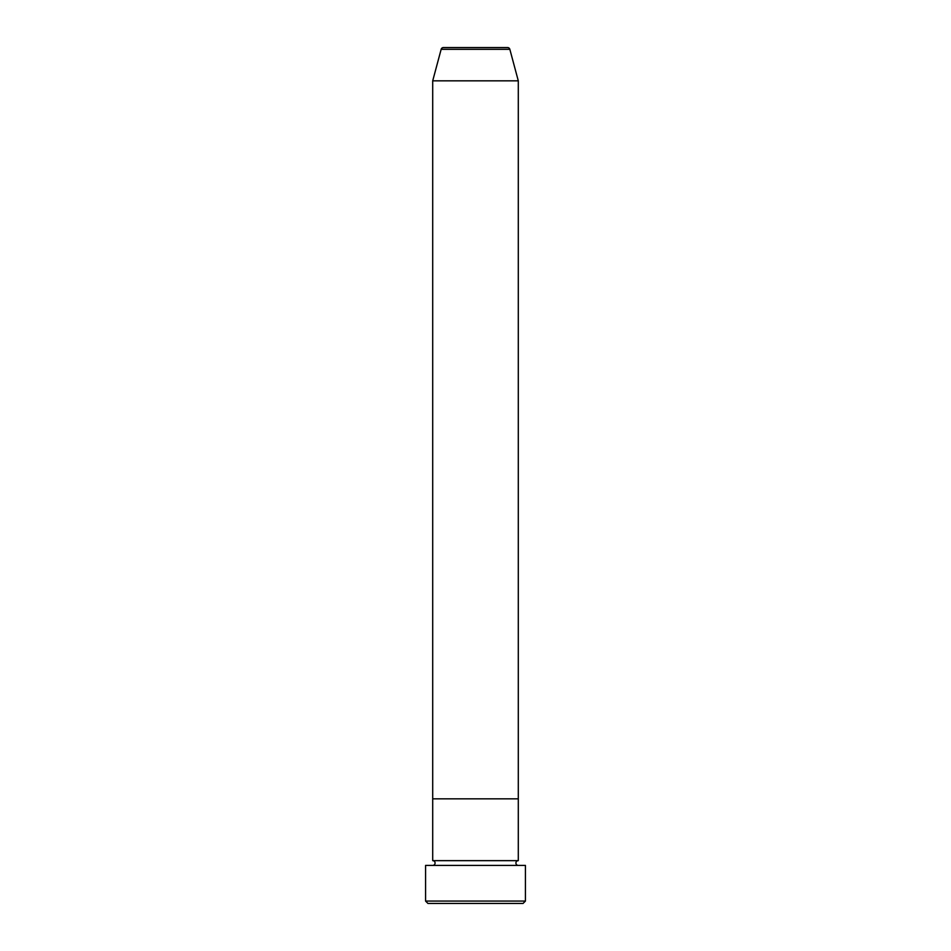 <?xml version="1.0" encoding="UTF-8"?>
<svg xmlns="http://www.w3.org/2000/svg" width="951" height="951" viewBox="0 0 951 951"><rect width="100%" height="100%" fill="white"/><g stroke="black" fill="none" stroke-linecap="round" stroke-linejoin="round"><path stroke-width="1.43" d="M523.05 903.45L427.95 903.45L425.572 901.072L525.428 901.072L523.05 903.45M509.843 49.309L441.157 49.309A2.377 2.377 0 0 1 443.451 47.55L507.549 47.55A2.377 2.377 0 0 1 509.843 49.309L518.295 80.835L518.295 798.84L432.705 798.84L432.705 860.655A2.377 2.377 0 0 1 435.082 863.033A2.377 2.377 0 0 1 432.705 865.41M441.157 49.309L432.705 80.835L432.705 798.84L518.295 798.84L518.295 860.655A2.377 2.377 0 0 0 515.918 863.033A2.377 2.377 0 0 0 518.295 865.41M518.295 860.655L432.705 860.655M525.428 901.072L525.428 865.41L425.572 865.41L425.572 901.072M518.295 80.835L432.705 80.835"/></g></svg>
